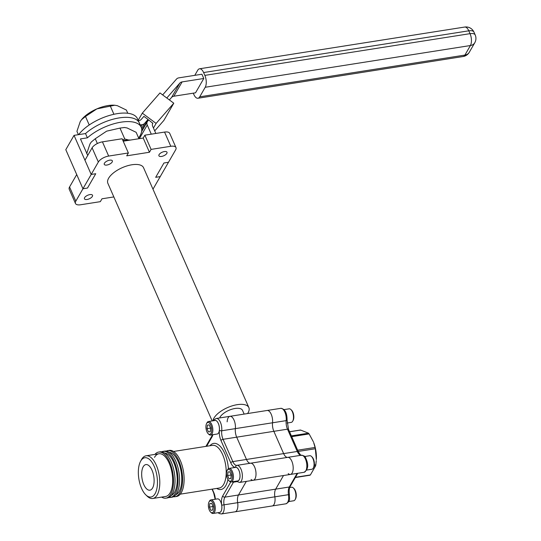 <?xml version="1.0" encoding="UTF-8"?>
<svg xmlns="http://www.w3.org/2000/svg" width="541" height="541" viewBox="0 0 541 541"><rect width="100%" height="100%" fill="white"/><g stroke="black" fill="none" stroke-linecap="round" stroke-linejoin="round"><path stroke-width="0.81" d="M297.645 450.2L315.058 447.454L313.645 442.497A19.875 9.163 81.1 0 1 316.343 459.667L315.335 448.739L298.192 451.437M313.354 441.76L309.114 433.916L291.707 436.661M315.058 447.454L315.335 448.739M314.355 464.976L315.836 464.746L316.282 460.607M315.836 464.746L315.633 465.835L314.165 466.065M295.447 477.284L310.392 474.93L315.633 465.835M310.392 474.93L309.824 475.194M288.225 473.591A8.642 3.983 -98.9 0 0 290.389 474.443A8.642 3.983 -98.9 0 0 291.795 461.135A8.642 3.983 -98.9 0 0 287.717 457.368A8.642 3.983 81.1 0 1 283.64 453.601L273.861 431.319A8.642 3.983 81.1 0 1 272.536 422.778A8.642 3.983 -98.9 0 0 271.21 414.244A8.642 3.983 -98.9 0 0 267.119 410.477A8.642 3.983 81.1 0 1 271.21 414.244A8.642 3.983 81.1 0 1 272.536 422.778A8.642 3.983 -98.9 0 0 273.861 431.319L283.64 453.601A8.642 3.983 -98.9 0 0 287.717 457.368A8.642 3.983 81.1 0 1 291.795 461.135A8.642 3.983 81.1 0 1 290.389 474.443L253.208 480.293A8.642 3.983 81.1 0 1 251.044 479.448M291.369 435.89L308.512 433.192L300.607 430.054L289.57 431.792M233.922 481.524A8.642 3.983 -98.9 0 0 233.469 482.173L224.846 497.145L238.486 494.995A8.642 3.983 -98.9 0 0 237.661 502.684A8.642 3.983 81.1 0 1 238.486 494.995L246.324 481.382L238.486 494.995L275.66 489.145L283.504 475.525L275.66 489.145A8.642 3.983 -98.9 0 0 274.842 496.834A8.642 3.983 81.1 0 1 275.66 489.145L289.3 487.001L297.144 473.382M285.885 503.806L272.245 505.95A8.642 3.983 -98.9 0 0 274.842 496.834A8.642 3.983 81.1 0 1 272.245 505.95L235.065 511.806A8.642 3.983 -98.9 0 0 237.661 502.684A8.642 3.983 81.1 0 1 235.065 511.806L221.431 513.95A8.642 3.983 81.1 0 0 224.028 504.827L288.481 494.684A8.642 3.983 81.1 0 1 289.3 487.001A1.731 1.332 29.9 0 0 290.172 486.44C289.198 488.219 288.941 490.917 289.401 494.535L288.481 494.684A8.642 3.983 -98.9 0 1 285.885 503.806C291.227 500.892 289.036 498.477 289.401 494.535M300.039 430.311L300.607 430.054L300.039 430.311M308.512 433.192L309.114 433.916M87.074 199.48A4.409 1.941 -23.7 0 1 84.437 198.817A4.409 1.941 -23.7 0 1 85.803 196.369A4.409 1.941 -23.7 0 1 89.88 194.604A4.409 1.941 -23.7 0 1 92.518 195.267A4.409 1.941 -23.7 0 1 91.152 197.715A4.409 1.941 -23.7 0 1 87.074 199.48M106.902 165.046A4.409 1.941 -23.7 0 1 104.264 164.383A4.409 1.941 -23.7 0 1 105.63 161.935A4.409 1.941 -23.7 0 1 109.708 160.17A4.409 1.941 -23.7 0 1 112.345 160.833A4.409 1.941 -23.7 0 1 110.979 163.281A4.409 1.941 -23.7 0 1 106.902 165.046M161.549 156.444A4.409 1.941 -23.7 0 1 158.912 155.781A4.409 1.941 -23.7 0 1 160.278 153.333A4.409 1.941 -23.7 0 1 164.356 151.568A4.409 1.941 -23.7 0 1 166.993 152.237A4.409 1.941 -23.7 0 1 165.627 154.679A4.409 1.941 -23.7 0 1 161.549 156.444M247.589 413.554A19.476 8.575 156.3 0 0 248.86 407.603L143.548 167.696A19.476 8.575 156.3 0 0 131.909 164.768A19.476 8.575 156.3 0 0 113.921 172.552A19.476 8.575 156.3 0 0 107.882 183.352L212.173 420.932M248.86 407.603A19.476 8.575 156.3 0 0 237.222 404.668A19.476 8.575 156.3 0 0 212.931 420.81M244.153 414.088L242.524 410.382A12.558 5.532 156.3 0 0 235.017 408.489A12.558 5.532 156.3 0 0 219.626 417.95M234.03 420.093A8.642 3.983 81.1 0 1 235.355 428.634A8.642 3.983 -98.9 0 0 236.688 437.169L246.466 459.451A8.642 3.983 -98.9 0 0 250.537 463.218A8.642 3.983 81.1 0 1 254.615 466.984A8.642 3.983 81.1 0 1 253.208 480.293A8.642 3.983 -98.9 0 0 255.805 471.157A8.642 3.983 -98.9 0 0 250.537 463.218A8.642 3.983 81.1 0 1 246.466 459.451L236.688 437.169A8.642 3.983 81.1 0 1 235.355 428.634A8.642 3.983 -98.9 0 0 234.023 420.073A8.642 3.983 -98.9 0 0 229.939 416.327A8.642 3.983 81.1 0 1 234.03 420.093M75.463 203.463L69.228 189.249A8.642 3.807 -23.7 0 1 69.566 186.97L76.714 174.56L82.949 188.768L75.801 201.178A8.642 3.807 156.3 0 0 75.463 203.463A8.642 3.807 156.3 0 0 80.629 204.762L100.328 201.658L101.979 198.797L113.84 196.931M108.667 156.065L128.373 152.968L122.131 138.753L102.432 141.857L108.667 156.065A8.642 3.807 156.3 0 0 98.347 162.03L91.199 174.445L84.957 160.237L92.105 147.821A8.642 3.807 -23.7 0 1 102.432 141.857M175.967 147.585A8.642 3.807 156.3 0 0 170.8 146.286L151.101 149.39L144.86 135.176L164.559 132.078A8.642 3.807 -23.7 0 1 169.725 133.377L175.967 147.585A8.642 3.807 156.3 0 1 175.629 149.871L168.481 162.28L163.937 162.997L168.481 162.28L153.083 189.019A8.642 3.807 156.3 0 1 152.981 189.188M227.146 421.845A8.642 3.983 81.1 0 1 229.939 416.327L280.752 408.333A8.642 3.983 -98.9 0 1 284.85 412.093A8.642 3.983 -98.9 0 1 286.175 420.634A1.731 0.771 6.1 0 0 287.075 420.066C287.055 412.756 284.951 408.84 280.752 408.333M144.86 135.176L143.209 138.043L123.199 141.194M155.686 177.32L163.937 162.997L155.686 177.32L160.231 176.603L155.686 177.32M151.101 149.39L149.451 152.251L126.722 155.828L128.373 152.968M74.043 135.365L91.199 174.445L95.743 173.729L87.493 188.052L82.949 188.768L91.199 174.445L95.743 173.729L87.493 188.052L82.949 188.768L65.799 149.688L74.043 135.365L85.525 133.559A33.583 14.79 -23.7 0 1 119.243 117.897A33.583 14.79 -23.7 0 1 139.314 122.949A33.583 14.79 -23.7 0 1 139.849 125.012M149.451 152.251L143.209 138.043M78.682 134.635A33.583 14.79 -23.7 0 1 117.37 113.63A33.583 14.79 -23.7 0 1 137.441 118.689L141.187 127.209A33.583 14.79 -23.7 0 1 138.631 137.989M156.112 123.409L173.783 103.203L159.98 92.93L142.31 113.137L156.112 123.409L153.448 128.034M142.31 113.137L138.165 120.332M141.749 130.381L148.045 119.446L143.899 116.369L141.242 119.412A5.187 3.997 -150.1 0 1 138.969 120.589L138.327 120.697M152.745 123.267L148.734 119.96L147.652 121.191A5.187 3.997 29.9 0 0 147.301 121.684A5.187 3.997 29.9 0 0 147.247 124.991L139.389 138.645M162.658 94.918L176.535 79.047A5.187 3.997 29.9 0 1 178.807 77.863L201.915 74.225L203.788 78.486L195.544 92.809L173.864 96.224A5.187 3.997 29.9 0 0 171.592 97.407L169.387 99.929M171.592 97.407L179.842 83.084L166.797 98.002M179.842 83.084A5.187 3.997 -150.1 0 1 182.114 81.901L173.864 96.224M203.788 78.486L182.114 81.901M193.279 93.167L193.854 94.486A8.642 3.983 -98.9 0 0 197.945 98.252A8.642 3.983 -98.9 0 0 199.724 96.819L464.908 55.081L470.406 45.532L205.222 87.27L199.724 96.819M205.222 87.27A8.642 3.983 -98.9 0 0 204.85 75.388L470.041 33.657L468.79 30.817L203.605 72.548L204.85 75.388M203.605 72.548A8.642 3.983 -98.9 0 0 199.514 68.788A8.642 3.983 -98.9 0 0 197.736 70.222L194.78 75.348M154.699 130.895L163.889 120.386L173.783 103.203M141.012 126.824L142.276 124.633L140.193 124.957M142.276 124.633A5.187 3.997 29.9 0 0 144.542 123.449L141.607 128.548M148.045 119.446L144.542 123.449M151.277 134.168L147.247 124.991M155.828 133.451L152.751 126.459A5.187 3.997 -150.1 0 1 152.805 123.152A5.187 3.997 -150.1 0 1 152.873 123.044M87.716 155.443L80.46 138.915L87.392 137.827L85.525 133.559A33.583 14.79 -23.7 0 1 119.243 117.897A33.583 14.79 -23.7 0 1 139.314 122.949M87.392 137.827A33.583 14.79 -23.7 0 1 121.116 122.158A33.583 14.79 -23.7 0 1 141.187 127.209M154.922 454.406A23.337 10.752 81.1 0 1 158.662 452.066A23.337 10.752 81.1 0 1 171.625 467.58A23.337 10.752 81.1 0 1 170.713 494.298A23.337 10.752 81.1 0 1 165.918 498.166A23.337 10.752 81.1 0 1 161.637 497.091M158.662 452.066L160.177 451.83A23.337 10.752 81.1 0 1 173.14 467.343A23.337 10.752 81.1 0 1 172.227 494.061A23.337 10.752 81.1 0 1 167.433 497.93L165.918 498.166M170.09 492.878A21.606 9.954 81.1 0 1 165.647 496.462A21.606 9.954 81.1 0 0 170.09 492.878A21.606 9.954 81.1 0 0 170.936 468.141A21.606 9.954 81.1 0 0 158.932 453.771A21.606 9.954 81.1 0 1 170.936 468.141A21.606 9.954 81.1 0 1 170.09 492.878M154.496 457.355A21.606 9.954 81.1 0 1 158.932 453.771L146.05 455.799A21.606 9.954 81.1 0 1 158.053 470.17A21.606 9.954 81.1 0 1 157.208 494.907A21.606 9.954 81.1 0 1 152.772 498.484A21.606 9.954 81.1 0 1 147.172 496.185L145.84 494.9A19.875 9.163 -98.9 0 0 155.071 493.723A19.875 9.163 -98.9 0 0 154.219 466.403A19.875 9.163 -98.9 0 0 140.721 461.04A19.875 9.163 -98.9 0 0 140.559 461.338A19.875 9.163 -98.9 0 0 145.84 494.9M161.732 451.823A23.337 10.752 81.1 0 1 163.213 451.35A23.337 10.752 81.1 0 1 176.17 466.869A23.337 10.752 81.1 0 1 175.257 493.581A23.337 10.752 81.1 0 1 170.462 497.45A23.337 10.752 81.1 0 1 168.914 497.456M163.213 451.35L164.728 451.113A23.337 10.752 81.1 0 1 177.691 466.626A23.337 10.752 81.1 0 1 176.772 493.345A23.337 10.752 81.1 0 1 171.984 497.213L170.462 497.45M174.635 492.161A21.606 9.954 81.1 0 1 171.314 495.421A21.606 9.954 81.1 0 0 174.635 492.161A21.606 9.954 81.1 0 0 175.805 468.614A21.606 9.954 81.1 0 0 164.64 453.02A21.606 9.954 81.1 0 1 175.805 468.614A21.606 9.954 81.1 0 1 174.635 492.161M166.276 451.106A23.337 10.752 81.1 0 1 167.757 450.633A23.337 10.752 81.1 0 1 180.721 466.153A23.337 10.752 81.1 0 1 179.801 492.871A23.337 10.752 81.1 0 1 175.014 496.733A23.337 10.752 81.1 0 1 173.458 496.739M167.757 450.633L169.272 450.396A23.337 10.752 81.1 0 1 182.236 465.916A23.337 10.752 81.1 0 1 181.323 492.628A23.337 10.752 81.1 0 1 176.528 496.496L175.014 496.733M179.179 491.444A21.606 9.954 81.1 0 1 175.859 494.704A21.606 9.954 81.1 0 0 179.179 491.444A21.606 9.954 81.1 0 0 180.349 467.897A21.606 9.954 81.1 0 0 169.184 452.303A21.606 9.954 81.1 0 1 180.349 467.897A21.606 9.954 81.1 0 1 179.179 491.444M140.559 461.338L141.431 459.708A21.606 9.954 81.1 0 1 141.614 459.383A21.606 9.954 81.1 0 1 146.05 455.799M152.021 470.224A12.964 5.971 81.1 0 1 149.911 490.187A12.964 5.971 81.1 0 1 143.771 484.54A12.964 5.971 81.1 0 1 145.881 464.577A12.964 5.971 81.1 0 1 152.021 470.224M208.19 433.713L208.84 434.335A6.857 3.158 -98.9 0 0 210.611 435.065L217.198 434.024A6.857 3.158 -98.9 0 0 218.314 423.461A6.857 3.158 -98.9 0 0 215.061 420.472L208.481 421.513A6.857 3.158 -98.9 0 0 207.014 422.751L206.588 423.535A6.025 2.779 -98.9 0 0 206.899 431.732A6.025 2.779 -98.9 0 0 208.19 433.713A6.025 2.779 -98.9 0 0 211.403 432.367A6.025 2.779 -98.9 0 0 210.733 425.07A6.025 2.779 -98.9 0 0 206.588 423.535M210.611 435.065A6.857 3.158 -98.9 0 0 211.727 424.496A6.857 3.158 -98.9 0 0 208.481 421.513M207.386 425.145L209.191 424.881L210.625 428.134L210.246 431.657L208.441 431.928L207.007 428.668L207.386 425.145M210.246 431.644L208.441 431.928M210.503 427.863L210.591 428.398M210.476 428.12L207.007 428.668M228.775 480.604L229.425 481.226A6.857 3.158 -98.9 0 0 231.196 481.957L237.783 480.922A6.857 3.158 -98.9 0 0 238.892 470.352A6.857 3.158 -98.9 0 0 235.646 467.363L229.066 468.405A6.857 3.158 -98.9 0 0 227.599 469.642L227.173 470.433A6.025 2.779 -98.9 0 0 227.484 478.623A6.025 2.779 -98.9 0 0 228.775 480.604A6.025 2.779 -98.9 0 0 231.988 479.258A6.025 2.779 -98.9 0 0 231.318 471.968A6.025 2.779 -98.9 0 0 227.173 470.433M231.196 481.957A6.857 3.158 -98.9 0 0 232.312 471.387A6.857 3.158 -98.9 0 0 229.066 468.405M227.971 472.036L229.776 471.772L231.203 475.025L230.831 478.548L229.026 478.819L227.592 475.559L227.971 472.036M230.831 478.535L229.026 478.819M231.088 474.755L231.176 475.289M231.061 475.018L227.592 475.559M210.632 512.111L211.281 512.733A6.857 3.158 -98.9 0 0 213.053 513.463L219.639 512.428A6.857 3.158 -98.9 0 0 220.748 501.859A6.857 3.158 -98.9 0 0 217.502 498.876L210.922 499.911A6.857 3.158 -98.9 0 0 209.455 501.149L209.029 501.94A6.025 2.779 -98.9 0 0 209.34 510.129A6.025 2.779 -98.9 0 0 210.632 512.111A6.025 2.779 -98.9 0 0 213.844 510.765A6.025 2.779 -98.9 0 0 213.174 503.475A6.025 2.779 -98.9 0 0 209.029 501.94M213.053 513.463A6.857 3.158 -98.9 0 0 214.168 502.9A6.857 3.158 -98.9 0 0 210.922 499.911M209.827 503.543L211.632 503.279L213.066 506.538L212.687 510.062L210.882 510.325L209.448 507.066L209.827 503.543M212.687 510.041L210.882 510.325M212.944 506.261L213.032 506.795M212.917 506.525L209.448 507.066M289.712 487.509L291.572 487.218A6.857 3.158 81.1 0 1 293.344 487.948A6.857 3.158 81.1 0 1 295.17 499.532A6.857 3.158 81.1 0 1 294.088 500.655A6.857 3.158 81.1 0 1 293.702 500.77L288.671 501.561M293.344 487.948L293.993 488.57A6.025 2.779 81.1 0 1 295.589 498.741L295.17 499.532M284.093 409.611L289.131 408.82A6.857 3.158 81.1 0 1 290.902 409.551A6.857 3.158 81.1 0 1 292.728 421.128A6.857 3.158 81.1 0 1 291.646 422.25A6.857 3.158 81.1 0 1 291.261 422.372L287.028 423.035M290.902 409.551L291.552 410.166A6.025 2.779 81.1 0 1 293.154 420.343L292.728 421.128M304.678 456.503L309.716 455.711A6.857 3.158 81.1 0 1 311.488 456.442A6.857 3.158 81.1 0 1 313.313 468.019A6.857 3.158 81.1 0 1 312.231 469.148A6.857 3.158 81.1 0 1 311.846 469.263L306.815 470.055M311.488 456.442L312.137 457.057A6.025 2.779 81.1 0 1 313.733 467.235L313.313 468.019M122.99 140.714A25.38 11.178 -23.7 0 1 124.538 140.437A25.38 11.178 -23.7 0 1 130.618 140.024M138.949 138.712L136.143 132.308L127.074 127.947L124.464 127.507L119.98 128.089L106.631 131.159L95.263 138.746L91.287 142.013L89.995 143.92L86.702 153.61M122.645 139.93L124.775 139.01L119.98 128.089M124.775 139.01L128.677 140.024M97.36 143.514L95.263 138.746M78.391 134.682L76.923 131.341L80.217 121.651L81.508 119.744L85.485 116.471L96.859 108.89A23.31 10.265 -23.7 0 1 114.313 105.211A23.31 10.265 -23.7 0 1 114.536 105.224M127.777 113.265L126.364 110.039L117.296 105.671L114.685 105.238L96.859 108.89A23.31 10.265 -23.7 0 0 81.677 119.534L81.508 119.744M113.921 114.286L110.208 105.82M89.224 124.978L85.485 116.471M229.939 416.327L216.299 418.477A8.642 3.983 81.1 0 1 220.397 422.237A8.642 3.983 81.1 0 1 221.722 430.778A8.642 3.983 -98.9 0 0 223.048 439.319L232.826 461.601L297.28 451.458A8.642 3.983 81.1 0 0 301.357 455.218A1.731 1.535 -98.4 0 1 301.371 455.218C304.028 455.711 305.367 456.408 305.374 457.321C308.877 464.455 308.424 469.446 304.028 472.3A8.642 3.983 -98.9 0 0 305.428 458.984A8.642 3.983 -98.9 0 0 301.357 455.218L236.904 465.361A8.642 3.983 81.1 0 1 240.975 469.128A8.642 3.983 81.1 0 1 239.575 482.444L236.397 481.321A1.731 1.325 132.7 0 1 236.255 481.159M219.389 430.264A1.731 0.771 6.1 0 0 221.722 430.778L286.175 420.634A8.642 3.983 81.1 0 0 287.501 429.175L223.048 439.319A1.731 0.764 -23.7 0 0 220.978 440.509A10.374 4.781 81.1 0 1 219.389 430.264A6.911 3.185 -98.9 0 0 218.327 423.434A6.911 3.185 -98.9 0 0 214.669 420.533M301.452 455.211A1.731 1.535 -98.4 0 0 301.371 455.218C301.351 456.002 300.329 454.839 298.314 451.715A1.731 0.764 -23.7 0 0 297.28 451.458L287.501 429.175A1.731 0.764 -23.7 0 1 288.536 429.432L287.075 420.066M69.566 186.97L75.801 201.178M98.347 162.03L92.105 147.821M170.8 146.286L164.559 132.078M464.699 27.05A8.642 3.983 81.1 0 1 468.79 30.817A8.642 3.807 156.3 0 1 473.957 32.115A8.642 8.642 0 0 0 464.699 27.05L199.514 68.788M470.041 33.657A8.642 3.983 81.1 0 1 470.406 45.532A8.642 6.661 -150.1 0 0 474.782 42.739A8.642 8.642 0 0 0 475.201 34.955A8.642 3.807 156.3 0 0 470.041 33.657M464.908 55.081A8.642 3.983 81.1 0 1 463.137 56.514A8.642 8.642 0 0 0 469.284 52.288A8.642 6.661 29.9 0 1 464.908 55.081M180.268 494.156L219.193 488.036A21.606 9.954 -98.9 0 0 223.629 484.452A21.606 9.954 -98.9 0 0 222.709 454.758A21.606 9.954 -98.9 0 0 212.478 445.344L173.553 451.471M209.976 445.737A23.337 10.752 81.1 0 1 224.772 453.561A23.337 10.752 81.1 0 1 228.43 468.662M227.923 479.488A23.337 10.752 81.1 0 1 216.698 488.428M237.384 480.983A6.911 3.185 -98.9 0 0 239.927 477.52A6.911 3.185 -98.9 0 0 238.912 470.325A6.911 3.185 -98.9 0 0 235.653 467.309A10.374 4.781 81.1 0 1 230.764 462.792L220.978 440.509M222.709 495.962A1.731 1.332 29.9 0 0 224.846 497.145A8.642 3.983 -98.9 0 0 224.028 504.827L221.722 505.186A10.374 4.781 81.1 0 1 222.709 495.962L230.77 481.963M232.042 481.821A1.731 1.332 29.9 0 0 233.469 482.173L236.789 481.652M230.764 462.792A1.731 0.764 -23.7 0 1 232.826 461.601A8.642 3.983 -98.9 0 0 236.904 465.361A1.731 1.535 -98.4 0 0 235.653 467.309M212.836 434.714A10.374 4.781 81.1 0 1 211.991 436.939L206.621 446.264M212.282 489.118L213.715 492.391A10.374 4.781 81.1 0 1 215.352 499.215M219.24 512.489A6.911 3.185 -98.9 0 0 221.722 505.186M215.156 499.242L213.648 492.844A1.731 0.764 -23.7 0 1 213.715 492.391M205.945 446.372L212.011 435.836A1.731 1.332 29.9 0 0 211.991 436.939M304.028 472.3L290.389 474.443M290.172 486.44L297.753 473.287M298.314 451.715L288.536 429.432M295.298 477.541L309.979 475.228M289.543 431.732L300.336 430.034M473.957 32.115L475.201 34.955M197.945 98.252L463.137 56.514M474.782 42.739L469.284 52.288M147.301 121.684L141.614 131.564M239.575 482.444L253.208 480.293M152.772 498.484L165.647 496.462M218.091 512.672L219.213 513.531L221.431 513.95M213.648 492.844L212.031 489.159M216.299 418.477L214.324 419.552L213.512 420.715M212.471 434.768L212.011 435.836M124.085 127.48L124.464 127.507M114.313 105.211L114.685 105.238"/></g></svg>
